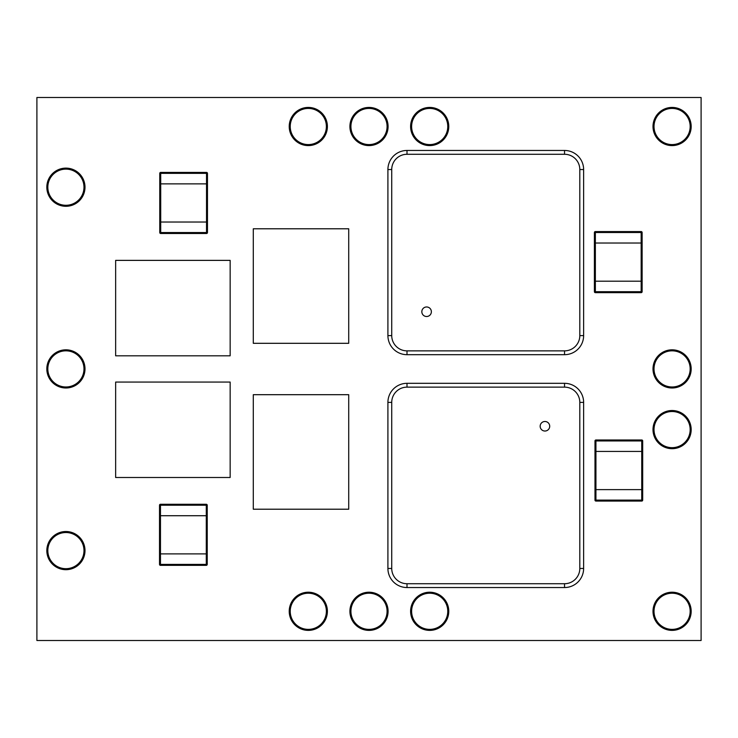 <?xml version="1.0" encoding="UTF-8"?>
<svg xmlns="http://www.w3.org/2000/svg" width="738" height="738" viewBox="0 0 738 738"><rect width="100%" height="100%" fill="white"/><g stroke="black" fill="none" stroke-linecap="round" stroke-linejoin="round"><path stroke-width="1.11" d="M36.9 640.501L701.1 640.501L701.1 97.499L36.9 97.499L36.9 640.501M230.155 355.808L230.155 260.376L115.645 260.376L115.645 355.808L230.155 355.808M230.155 477.495L230.155 382.063L115.645 382.063L115.645 477.495L230.155 477.495M348.723 228.789L253.291 228.789L253.291 343.308L348.723 343.308L348.723 228.789M253.291 509.211L348.723 509.211L348.723 394.692L253.291 394.692L253.291 509.211M207.23 553.897L206.28 553.897L207.23 553.897L207.23 515.724L206.28 515.724L207.23 515.724L207.23 505.226A0.95 0.95 0 0 0 206.28 504.275A0.95 0.95 0 0 1 207.23 505.226L206.28 505.226L206.28 515.724L159.519 515.724L206.28 515.724L206.28 553.897L159.519 553.897L206.28 553.897L206.28 564.395L159.519 564.395L159.519 505.226L160.469 505.226L160.469 565.345A0.95 0.95 0 0 1 159.519 564.395A0.95 0.95 0 0 0 160.469 565.345L206.28 565.345A0.95 0.95 0 0 0 207.23 564.395L206.28 564.395L206.28 565.345A0.95 0.95 0 0 0 207.23 564.395L207.23 553.897M206.28 504.275L206.28 505.226L160.469 505.226L160.469 504.275L206.28 504.275M160.469 504.275A0.95 0.95 0 0 0 159.519 505.226A0.95 0.95 0 0 1 160.469 504.275A0.95 0.95 0 0 0 159.519 505.226M207.47 222.037L206.52 222.037L207.47 222.037L207.47 183.863L206.52 183.863L207.47 183.863L207.47 173.365A0.95 0.95 0 0 0 206.52 172.415A0.95 0.95 0 0 1 207.47 173.365L206.52 173.365L206.52 183.863L159.759 183.863L206.52 183.863L206.52 222.037L159.759 222.037L206.52 222.037L206.52 232.535L159.759 232.535L159.759 173.365L160.709 173.365L160.709 233.494A0.95 0.95 0 0 1 159.759 232.535A0.95 0.95 0 0 0 160.709 233.494L206.52 233.494A0.95 0.95 0 0 0 207.47 232.535L206.52 232.535L206.52 233.494A0.95 0.95 0 0 0 207.47 232.535L207.47 222.037M206.52 172.415L206.52 173.365L160.709 173.365L160.709 172.415L206.52 172.415M160.709 172.415A0.95 0.95 0 0 0 159.759 173.365A0.95 0.95 0 0 1 160.709 172.415A0.95 0.95 0 0 0 159.759 173.365M642.697 489.617L641.746 489.617L642.697 489.617L642.697 451.444L641.746 451.444L642.697 451.444L642.697 440.946A0.95 0.95 0 0 0 641.746 439.986A0.95 0.95 0 0 1 642.697 440.946L641.746 440.946L641.746 451.444L594.985 451.444L641.746 451.444L641.746 489.617L594.985 489.617L641.746 489.617L641.746 500.115L594.985 500.115L594.985 440.946L595.935 440.946L595.935 501.065A0.95 0.95 0 0 1 594.985 500.115A0.95 0.95 0 0 0 595.935 501.065L641.746 501.065A0.95 0.95 0 0 0 642.697 500.115L641.746 500.115L641.746 501.065A0.95 0.95 0 0 0 642.697 500.115L642.697 489.617M641.746 439.986L641.746 440.946L595.935 440.946L595.935 439.986L641.746 439.986M595.935 439.986A0.95 0.95 0 0 0 594.985 440.946A0.95 0.95 0 0 1 595.935 439.986A0.95 0.95 0 0 0 594.985 440.946M594.404 232.525A0.95 0.95 0 0 1 595.363 231.575L595.363 291.695L641.165 291.695L641.165 292.654L595.363 292.654L595.363 291.695L594.404 291.695A0.95 0.95 0 0 0 595.363 292.654A0.95 0.95 0 0 1 594.404 291.695L594.404 281.196L595.363 281.196L594.404 281.196L594.404 243.023L595.363 243.023L594.404 243.023L594.404 232.525A0.95 0.95 0 0 1 595.363 231.575A0.95 0.95 0 0 0 594.404 232.525L641.165 232.525L641.165 243.023L595.363 243.023L641.165 243.023L641.165 281.196L595.363 281.196L641.165 281.196L641.165 291.695L642.125 291.695A0.95 0.95 0 0 1 641.165 292.654A0.95 0.95 0 0 0 642.125 291.695L642.125 281.196L641.165 281.196L642.125 281.196L642.125 243.023L641.165 243.023L642.125 243.023L642.125 232.525A0.95 0.95 0 0 0 641.165 231.575L641.165 232.525L642.125 232.525M595.363 231.575L641.165 231.575M406.998 587.54L564.542 587.54A19.087 19.087 0 0 0 583.629 568.454L583.629 402.404A19.087 19.087 0 0 0 564.542 383.317L406.998 383.317A19.087 19.087 0 0 0 387.911 402.404L387.911 568.454A19.087 19.087 0 0 0 406.998 587.54L406.998 583.721L564.542 583.721A15.267 15.267 0 0 0 579.81 568.454L579.81 402.404L583.629 402.404A19.087 19.087 0 0 0 564.542 383.317L564.542 387.136L406.998 387.136A15.267 15.267 0 0 0 391.73 402.404L391.73 568.454A15.267 15.267 0 0 0 406.998 583.721M544.939 421.49A4.769 4.769 0 0 0 540.161 426.26A4.769 4.769 0 0 0 544.939 431.029A4.769 4.769 0 0 0 549.709 426.26A4.769 4.769 0 0 0 544.939 421.49M564.542 150.46L406.998 150.46A19.087 19.087 0 0 0 387.911 169.546L387.911 335.596A19.087 19.087 0 0 0 406.998 354.683L564.542 354.683A19.087 19.087 0 0 0 583.629 335.596L583.629 169.546A19.087 19.087 0 0 0 564.542 150.46L564.542 154.279L406.998 154.279A15.267 15.267 0 0 0 391.73 169.546L391.73 335.596L387.911 335.596A19.087 19.087 0 0 0 406.998 354.683L406.998 350.864L564.542 350.864A15.267 15.267 0 0 0 579.81 335.596L579.81 169.546A15.267 15.267 0 0 0 564.542 154.279M426.601 316.51A4.769 4.769 0 0 0 431.37 311.74A4.769 4.769 0 0 0 426.601 306.971A4.769 4.769 0 0 0 421.832 311.74A4.769 4.769 0 0 0 426.601 316.51M653.001 611.304A19.087 19.087 0 0 1 672.087 592.217A19.087 19.087 0 0 1 691.174 611.304A19.087 19.087 0 0 1 672.087 630.381A19.087 19.087 0 0 1 653.001 611.304M653.001 429.599A19.087 19.087 0 0 1 672.087 410.512A19.087 19.087 0 0 1 691.174 429.599A19.087 19.087 0 0 1 672.087 448.686A19.087 19.087 0 0 1 653.001 429.599M653.001 368.908A19.087 19.087 0 0 1 672.087 349.821A19.087 19.087 0 0 1 691.174 368.908A19.087 19.087 0 0 1 672.087 387.994A19.087 19.087 0 0 1 653.001 368.908M653.001 126.512A19.087 19.087 0 0 1 672.087 107.425A19.087 19.087 0 0 1 691.174 126.512A19.087 19.087 0 0 1 672.087 145.598A19.087 19.087 0 0 1 653.001 126.512M410.605 126.512A19.087 19.087 0 0 1 429.691 107.425A19.087 19.087 0 0 1 448.778 126.512A19.087 19.087 0 0 1 429.691 145.598A19.087 19.087 0 0 1 410.605 126.512M349.913 126.512A19.087 19.087 0 0 1 369 107.425A19.087 19.087 0 0 1 388.087 126.512A19.087 19.087 0 0 1 369 145.598A19.087 19.087 0 0 1 349.913 126.512M289.222 126.512A19.087 19.087 0 0 1 308.309 107.425A19.087 19.087 0 0 1 327.395 126.512A19.087 19.087 0 0 1 308.309 145.598A19.087 19.087 0 0 1 289.222 126.512M46.826 187.203A19.087 19.087 0 0 1 65.913 168.116A19.087 19.087 0 0 1 84.999 187.203A19.087 19.087 0 0 1 65.913 206.289A19.087 19.087 0 0 1 46.826 187.203M46.826 368.908A19.087 19.087 0 0 1 65.913 349.821A19.087 19.087 0 0 1 84.999 368.908A19.087 19.087 0 0 1 65.913 387.994A19.087 19.087 0 0 1 46.826 368.908M46.826 550.603A19.087 19.087 0 0 1 65.913 531.517A19.087 19.087 0 0 1 84.999 550.603A19.087 19.087 0 0 1 65.913 569.69A19.087 19.087 0 0 1 46.826 550.603M289.222 611.304A19.087 19.087 0 0 1 308.309 592.217A19.087 19.087 0 0 1 327.395 611.304A19.087 19.087 0 0 1 308.309 630.381A19.087 19.087 0 0 1 289.222 611.304M349.913 611.304A19.087 19.087 0 0 1 369 592.217A19.087 19.087 0 0 1 388.087 611.304A19.087 19.087 0 0 1 369 630.381A19.087 19.087 0 0 1 349.913 611.304M410.605 611.304A19.087 19.087 0 0 1 429.691 592.217A19.087 19.087 0 0 1 448.778 611.304A19.087 19.087 0 0 1 429.691 630.381A19.087 19.087 0 0 1 410.605 611.304M207.23 564.395A0.95 0.95 0 0 1 206.28 565.345M207.47 232.535A0.95 0.95 0 0 1 206.52 233.494M642.697 500.115A0.95 0.95 0 0 1 641.746 501.065M642.125 291.695A0.95 0.95 0 0 1 641.165 292.654M579.81 402.404A15.267 15.267 0 0 0 564.542 387.136M579.81 568.454L583.629 568.454A19.087 19.087 0 0 1 564.542 587.54L564.542 583.721M391.73 568.454L387.911 568.454M391.73 402.404L387.911 402.404M406.998 387.136L406.998 383.317M391.73 335.596A15.267 15.267 0 0 0 406.998 350.864M391.73 169.546L387.911 169.546A19.087 19.087 0 0 1 406.998 150.46L406.998 154.279M579.81 169.546L583.629 169.546M579.81 335.596L583.629 335.596M564.542 350.864L564.542 354.683M654.016 611.304A18.081 18.081 0 0 1 672.087 593.223A18.081 18.081 0 0 1 690.168 611.304A18.081 18.081 0 0 1 672.087 629.376A18.081 18.081 0 0 1 654.016 611.304M654.016 429.599A18.081 18.081 0 0 1 672.087 411.518A18.081 18.081 0 0 1 690.168 429.599A18.081 18.081 0 0 1 672.087 447.671A18.081 18.081 0 0 1 654.016 429.599M654.016 368.908A18.081 18.081 0 0 1 672.087 350.827A18.081 18.081 0 0 1 690.168 368.908A18.081 18.081 0 0 1 672.087 386.98A18.081 18.081 0 0 1 654.016 368.908M654.016 126.512A18.081 18.081 0 0 1 672.087 108.431A18.081 18.081 0 0 1 690.168 126.512A18.081 18.081 0 0 1 672.087 144.583A18.081 18.081 0 0 1 654.016 126.512M411.619 126.512A18.081 18.081 0 0 1 429.691 108.431A18.081 18.081 0 0 1 447.772 126.512A18.081 18.081 0 0 1 429.691 144.583A18.081 18.081 0 0 1 411.619 126.512M350.919 126.512A18.081 18.081 0 0 1 369 108.431A18.081 18.081 0 0 1 387.081 126.512A18.081 18.081 0 0 1 369 144.583A18.081 18.081 0 0 1 350.919 126.512M290.228 126.512A18.081 18.081 0 0 1 308.309 108.431A18.081 18.081 0 0 1 326.38 126.512A18.081 18.081 0 0 1 308.309 144.583A18.081 18.081 0 0 1 290.228 126.512M47.832 187.203A18.081 18.081 0 0 1 65.913 169.131A18.081 18.081 0 0 1 83.984 187.203A18.081 18.081 0 0 1 65.913 205.284A18.081 18.081 0 0 1 47.832 187.203M47.832 368.908A18.081 18.081 0 0 1 65.913 350.827A18.081 18.081 0 0 1 83.984 368.908A18.081 18.081 0 0 1 65.913 386.98A18.081 18.081 0 0 1 47.832 368.908M47.832 550.603A18.081 18.081 0 0 1 65.913 532.532A18.081 18.081 0 0 1 83.984 550.603A18.081 18.081 0 0 1 65.913 568.684A18.081 18.081 0 0 1 47.832 550.603M290.228 611.304A18.081 18.081 0 0 1 308.309 593.223A18.081 18.081 0 0 1 326.38 611.304A18.081 18.081 0 0 1 308.309 629.376A18.081 18.081 0 0 1 290.228 611.304M350.919 611.304A18.081 18.081 0 0 1 369 593.223A18.081 18.081 0 0 1 387.081 611.304A18.081 18.081 0 0 1 369 629.376A18.081 18.081 0 0 1 350.919 611.304M411.619 611.304A18.081 18.081 0 0 1 429.691 593.223A18.081 18.081 0 0 1 447.772 611.304A18.081 18.081 0 0 1 429.691 629.376A18.081 18.081 0 0 1 411.619 611.304"/></g></svg>
